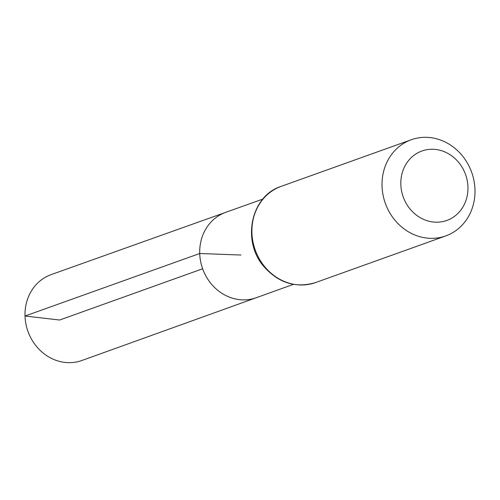 <?xml version="1.0" encoding="UTF-8"?>
<svg xmlns="http://www.w3.org/2000/svg" width="500" height="500" viewBox="0 0 500 500"><rect width="100%" height="100%" fill="white"/><g stroke="black" fill="none" stroke-linecap="round" stroke-linejoin="round"><path stroke-width="0.75" d="M199.719 253.506A45.344 40.719 -109.7 0 1 225.719 212.338A45.344 40.719 70.3 0 0 202.631 268.781A45.344 40.719 70.3 0 0 256.312 297.712A45.344 40.719 -109.7 0 1 199.719 253.506M400.831 184.475A36.888 33.125 -109.7 0 1 450.175 154.775A36.888 33.125 -109.7 0 1 452.156 217.919A36.888 33.125 -109.7 0 1 400.831 184.475M382.044 186.1A51.081 45.875 -109.7 0 1 411.275 139.744A51.081 45.875 -109.7 0 1 471.694 172.356A51.081 45.875 -109.7 0 1 445.744 235.919A51.081 45.875 -109.7 0 1 382.044 186.1M262.869 199.081L51.175 274.606A45.606 40.956 70.3 0 0 27.956 331.381A45.606 40.956 70.3 0 0 81.944 360.481L293.425 284.35M202.631 268.781L59.638 320.025L25.019 316.019L199.719 253.506L240.969 255.037M281.156 186.375A51.081 45.875 70.3 0 0 251.919 232.731A51.081 45.875 70.3 0 0 315.619 282.55C295.881 288.419 278.656 283.1 263.938 266.594C241.45 241.156 250.812 195.869 281.156 186.375L411.275 139.744M445.744 235.919L315.619 282.55"/></g></svg>
